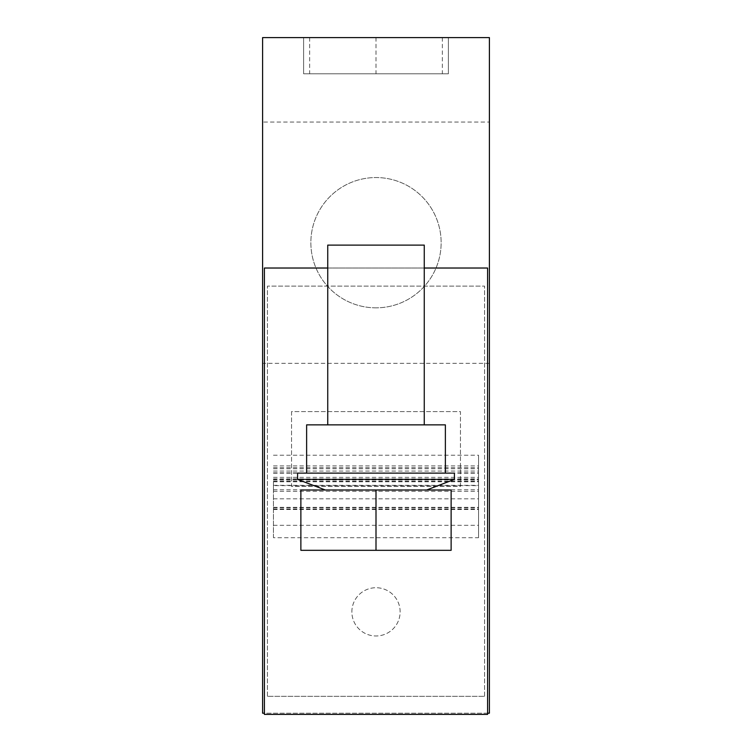 <?xml version="1.0" encoding="UTF-8"?>
<svg xmlns="http://www.w3.org/2000/svg" width="752" height="752" viewBox="0 0 752 752"><rect width="100%" height="100%" fill="white"/><g stroke="black" fill="none" stroke-linecap="round" stroke-linejoin="round"><path stroke-width="0.56" stroke-dasharray="3.76 2.82" d="M448.389 37.6L448.389 73.79L303.611 73.79L448.389 73.79L448.389 37.6L303.611 37.6L303.611 73.79L303.611 37.6L448.389 37.6M489.402 122.05L489.402 713.197L262.598 713.197L262.598 37.6L489.402 37.6L489.402 122.05L262.598 122.05M376 307.841A65.142 65.142 0 0 1 310.858 242.689A65.142 65.142 0 0 1 376 177.547A65.142 65.142 0 0 1 441.142 242.689A65.142 65.142 0 0 1 376 307.841A65.142 65.142 0 0 1 310.858 242.689A65.142 65.142 0 0 1 376 177.547A65.142 65.142 0 0 1 441.142 242.689A65.142 65.142 0 0 1 376 307.841M489.402 363.329L262.598 363.329M478.545 537.708L478.545 455.223L478.545 537.708L273.455 537.708L273.455 479.588L478.545 479.588M273.455 537.708L273.455 485.331L273.455 491.319L273.455 485.623L478.545 485.623M273.455 485.623L273.455 479.588M273.455 472.867L478.545 472.867M273.455 481.177L478.545 481.177M273.455 468.722L478.545 468.722M273.455 455.223L478.545 455.223M273.455 465.902L478.545 465.902M273.455 485.331L478.545 485.331M273.455 498.82L478.545 498.82M273.455 509.489L478.545 509.489M487.597 713.197L264.403 713.197M291.55 411.588L291.55 486.384L460.45 486.384L460.45 411.588L291.55 411.588L291.55 486.384L460.45 486.384L460.45 411.588L291.55 411.588M351.87 611.855A24.13 24.13 0 0 1 376 587.726A24.13 24.13 0 0 1 400.13 611.855A24.13 24.13 0 0 1 376 635.985A24.13 24.13 0 0 1 351.87 611.855A24.13 24.13 0 0 1 376 587.726A24.13 24.13 0 0 1 400.13 611.855A24.13 24.13 0 0 1 376 635.985A24.13 24.13 0 0 1 351.87 611.855M484.579 696.305L484.579 286.127L484.579 696.305L267.421 696.305L484.579 696.305M267.421 696.305L267.421 286.127L484.579 286.127L267.421 286.127L267.421 696.305M487.597 268.022L264.403 268.022L264.403 714.4L487.597 714.4L487.597 268.022M424.26 268.022L327.74 268.022M454.415 473.121L306.628 473.121L445.372 473.121L445.372 424.861L306.628 424.861L306.628 473.121L297.585 473.121M376 424.861L327.74 424.861L376 424.861M424.26 245.105L327.74 245.105M454.415 479.4L297.585 479.4M306.628 473.121L445.372 473.121M376 490.003L300.875 490.003L300.875 550.323L376 550.323L376 490.003L325.334 490.003L451.125 490.003L451.125 550.323L376 550.323M376 37.6L376 73.79M273.455 477.323L478.545 477.323M273.455 473.168L478.545 473.168M273.455 467.659L478.545 467.659M273.455 489.778L478.545 489.778M273.455 507.732L478.545 507.732M273.455 508.982L478.545 508.982M273.455 525.319L478.545 525.319M273.455 471.081L478.545 471.081M273.455 479.936L478.545 479.936M309.645 37.6L309.645 73.79M442.355 37.6L442.355 73.79M273.455 507.356L478.545 507.356M273.455 481.769L478.545 481.769M273.455 478.864L478.545 478.864M273.455 491.319L478.545 491.319"/><path stroke-width="1.13" d="M264.403 713.197L262.598 713.197L262.598 37.6L489.402 37.6L489.402 713.197L487.597 713.197M424.26 268.022L487.597 268.022L487.597 714.4L264.403 714.4L264.403 268.022L327.74 268.022M306.628 424.861L445.372 424.861L445.372 473.121L454.415 473.121L454.415 479.4L297.585 479.4L297.585 473.121L306.628 473.121L306.628 424.861M327.74 424.861L327.74 245.105L424.26 245.105L424.26 424.861M376 550.323L300.875 550.323L300.875 490.003L451.125 490.003L451.125 550.323L376 550.323L376 490.003M306.628 473.121L445.372 473.121M426.666 490.003L454.415 479.4M325.334 490.003L297.585 479.4"/></g></svg>
